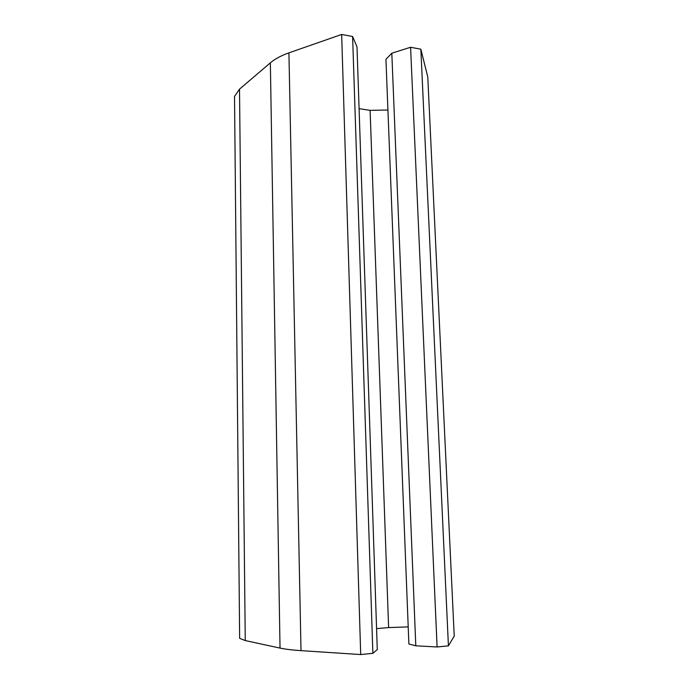 <?xml version="1.0" encoding="UTF-8"?>
<svg xmlns="http://www.w3.org/2000/svg" width="689" height="689" viewBox="0 0 689 689"><rect width="100%" height="100%" fill="white"/><g stroke="black" fill="none" stroke-linecap="round" stroke-linejoin="round"><path stroke-width="1.03" d="M428.015 81.991L427.774 76.953L420.85 49.186L448.418 645.851L437.093 646.971L415.794 645.808L391.817 53.199L410.584 47.274L437.093 646.971M454.146 634.423L454.232 636.128L448.418 645.851M420.85 49.186L410.584 47.274M415.794 645.808L408.878 643.991L385.935 59.332L391.817 53.199M387.924 110.007L370.105 110.352L388.613 627.584L408.207 626.895M370.105 110.352L359.081 108.655M388.613 627.584L376.573 628.644M357.005 46.878L377.279 649.572L372.87 653.344L352.604 36.491L357.005 46.878M239.505 89.165L245.258 640.563L239.643 638.359L234.527 96.408L239.505 89.165L270.355 62.828C274.92 58.953 281.103 55.628 288.924 52.864L341.658 34.45L352.604 36.491M341.658 34.45L360.7 654.55L372.87 653.344M288.924 52.864L301.007 650.649L360.7 654.55M301.007 650.649C292.196 650.054 285.203 649.202 280.027 648.091L245.258 640.563M427.774 76.953L454.232 636.128M270.355 62.828L280.027 648.091"/></g></svg>
